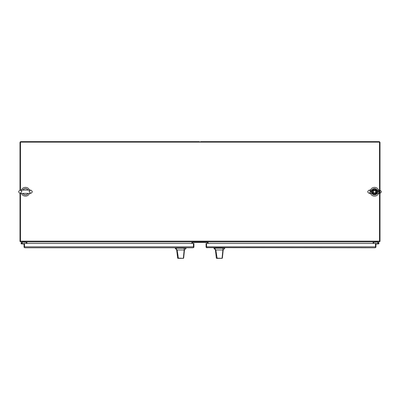 <?xml version="1.0" encoding="UTF-8"?>
<svg xmlns="http://www.w3.org/2000/svg" width="400" height="400" viewBox="0 0 400 400"><rect width="100%" height="100%" fill="white"/><g stroke="black" fill="none" stroke-linecap="round" stroke-linejoin="round"><path stroke-width="0.6" d="M373.215 191.745A1.315 1.315 0 0 1 375.185 190.605A1.315 1.315 0 0 1 375.185 192.885A1.315 1.315 0 0 1 373.215 191.745M22.825 190.09A3.12 3.12 0 0 1 28.12 190.09A3.12 3.12 0 0 0 22.825 190.09A3.12 3.12 0 0 1 28.12 190.09M28.12 193.4A3.12 3.12 0 0 1 22.825 193.4A3.12 3.12 0 0 0 28.12 193.4A3.12 3.12 0 0 1 22.825 193.4M28.035 193.4A3.055 3.055 0 0 1 22.905 193.4M22.905 190.09A3.055 3.055 0 0 1 28.035 190.09M372.1 192.705C372.89 193.3 373.57 193.53 374.15 193.4L376.495 193.08L377.26 192.15C377.485 191.59 377.22 191.005 376.465 190.395L374.155 190.09C373.44 190 372.72 190.28 371.99 190.94L372.1 192.705M372.14 192.715C371.72 191.19 371.835 190.435 372.485 190.45L373.43 190.085C374.23 190.175 375.63 189.71 376.64 190.5L377.22 192.085C376.56 193.425 376.87 192.92 375.305 193.435L373.585 193.42L372.14 192.715M372.97 191.745A1.56 1.56 0 0 1 375.31 190.395A1.56 1.56 0 0 1 375.31 193.095A1.56 1.56 0 0 1 372.97 191.745M375.79 191.745A1.26 1.26 0 0 0 373.9 190.655A1.26 1.26 0 0 0 373.9 192.835A1.26 1.26 0 0 0 375.79 191.745M371.405 191.745A3.12 3.12 0 0 1 376.09 189.04A3.12 3.12 0 0 1 376.09 194.45A3.12 3.12 0 0 1 371.405 191.745A3.12 3.12 0 0 1 374.53 188.625A3.12 3.12 0 0 1 377.65 191.745A3.12 3.12 0 0 1 374.53 194.87A3.12 3.12 0 0 1 371.405 191.745A3.12 3.12 0 0 1 374.53 188.625A3.12 3.12 0 0 1 377.65 191.745A3.12 3.12 0 0 1 374.53 194.87A3.12 3.12 0 0 1 371.405 191.745M377.585 191.745A3.055 3.055 0 0 1 373.005 194.39A3.055 3.055 0 0 1 373.005 189.1A3.055 3.055 0 0 1 377.585 191.745M29.515 190.09A4.37 4.37 0 0 0 21.425 190.09M21.425 193.4A4.37 4.37 0 0 0 29.515 193.4M374.53 187.375A4.37 4.37 0 0 0 370.745 193.93A4.37 4.37 0 0 0 378.315 193.93A4.37 4.37 0 0 0 374.53 187.375M374.355 193.435A1.7 1.7 0 0 1 374.145 190.09L369.355 190.09C367.22 191.195 367.22 192.295 369.355 193.4L379.705 193.4C381.84 192.295 381.84 191.195 379.705 190.09L374.91 190.09A1.7 1.7 0 0 1 374.7 193.435M374.995 247.79L206.56 247.665A0.95 0.95 0 0 1 206.085 246.84L206.085 243.42L206.56 243.42L206.56 247.665L207.035 247.79M377.705 241.86L378.76 242.915A0.585 0.585 0 0 1 378.365 243.935L375.47 243.935L375.945 243.945L375.945 246.84A0.95 0.95 0 0 1 375.47 247.665L375.47 243.42L206.56 243.42L206.56 247.665M206.56 246.84L375.47 246.84L375.47 247.665M375.47 243.945L375.47 246.84M378.615 243.35L378.24 243.565L378.24 243.135L378.615 243.35M378.09 243.35A0.275 0.275 0 0 1 378.545 243.14A0.275 0.275 0 0 0 378.09 243.35A0.275 0.275 0 0 1 378.545 243.14A0.275 0.275 0 0 0 378.09 243.35A0.275 0.275 0 0 1 378.545 243.14A0.275 0.275 0 0 0 378.09 243.35A0.275 0.275 0 0 1 378.545 243.14A0.275 0.275 0 0 0 378.09 243.35A0.275 0.275 0 0 1 378.545 243.14A0.275 0.275 0 0 0 378.09 243.35A0.275 0.275 0 0 1 378.545 243.14A0.275 0.275 0 0 0 378.09 243.35A0.275 0.275 0 0 1 378.545 243.14A0.275 0.275 0 0 0 378.09 243.35A0.275 0.275 0 0 1 378.545 243.14A0.275 0.275 0 0 0 378.09 243.35A0.275 0.275 0 0 1 378.545 243.14A0.275 0.275 0 0 0 378.09 243.35A0.275 0.275 0 0 1 378.545 243.14A0.275 0.275 0 0 0 378.09 243.35A0.275 0.275 0 0 1 378.545 243.14A0.275 0.275 0 0 0 378.09 243.35A0.275 0.275 0 0 1 378.545 243.14A0.275 0.275 0 0 0 378.09 243.35A0.275 0.275 0 0 1 378.545 243.14A0.275 0.275 0 0 0 378.09 243.35A0.275 0.275 0 0 1 378.545 243.14A0.275 0.275 0 0 0 378.09 243.35A0.275 0.275 0 0 1 378.545 243.14A0.275 0.275 0 0 0 378.09 243.35A0.275 0.275 0 0 1 378.545 243.14A0.275 0.275 0 0 0 378.09 243.35A0.275 0.275 0 0 1 378.545 243.14A0.275 0.275 0 0 0 378.09 243.35A0.275 0.275 0 0 1 378.545 243.14A0.275 0.275 0 0 0 378.09 243.35A0.275 0.275 0 0 1 378.545 243.14A0.275 0.275 0 0 0 378.09 243.35A0.275 0.275 0 0 0 378.48 243.6A0.275 0.275 0 0 0 378.545 243.14A0.275 0.275 0 0 0 378.09 243.35L377.78 243.35A0.585 0.585 0 0 0 378.6 243.885A0.585 0.585 0 0 0 378.76 242.915L378.54 242.695M378.545 243.14L377.575 242.17L374.11 242.17L374.11 241.86M375.47 243.625L377.85 243.625M377.78 243.35A0.585 0.585 0 0 1 378.195 242.79M378.03 243.935L378.365 243.935L378.03 243.935A0.675 0.675 0 0 1 377.75 243.625M20.475 193.4L20.475 241.145L379.525 241.145L379.525 142.12L20.475 142.12L20.475 190.09M379.525 241.145L379.525 241.86L20.475 241.86L20.475 241.145M373.13 241.86L26.87 241.86M26.87 242.1L26.87 243.42M191.92 243.42L191.92 242.205L208.08 242.205L208.08 243.42M373.13 243.42L373.13 242.1M192.965 247.79L25.005 247.79M193.44 247.665L193.44 243.42L193.915 243.42L193.915 246.84A0.95 0.95 0 0 1 193.44 247.665L193.44 243.42L24.53 243.42L24.53 247.665A0.95 0.95 0 0 1 24.055 246.84L24.055 243.945L24.53 243.945L24.53 247.665M24.53 246.84L193.44 246.84M21.945 243.41L21.695 243.035L21.32 243.285L21.57 243.66L21.945 243.41M21.945 243.375L22.215 243.4A0.585 0.585 0 0 1 21.375 243.87A0.585 0.585 0 0 1 21.24 242.915L22.295 241.86M25.89 241.86L25.89 242.17L22.425 242.17L21.805 242.79M21.46 242.695A0.675 0.675 0 0 1 21.875 242.72M21.83 243.625L24.53 243.625M22.215 243.4A0.585 0.585 0 0 0 21.67 242.765A0.585 0.585 0 0 0 21.05 243.33A0.585 0.585 0 0 0 21.635 243.935L24.53 243.945M21.97 243.935L21.635 243.935L21.97 243.935M192.32 243.42L192.32 242.71A0.3 0.3 0 0 1 192.62 242.41L207.38 242.41A0.3 0.3 0 0 1 207.68 242.71L207.68 243.42M192.32 242.71A0.3 0.3 0 0 1 192.62 242.41A0.3 0.3 0 0 0 192.32 242.71A0.3 0.3 0 0 1 192.62 242.41A0.3 0.3 0 0 0 192.32 242.71A0.3 0.3 0 0 1 192.62 242.41M207.38 242.41A0.3 0.3 0 0 1 207.68 242.71A0.3 0.3 0 0 0 207.38 242.41A0.3 0.3 0 0 1 207.68 242.71A0.3 0.3 0 0 0 207.38 242.41A0.3 0.3 0 0 1 207.68 242.71M183.95 255.13L184.45 249.965L183.665 258.085L183.365 258.355L178.415 258.355L177.11 249.965L175.69 248.19L175.195 248.19L176.695 249.965L184.175 249.965L183.355 258.135L183.665 258.085M179.09 258.355L177.615 258.09L176.77 249.965M182.105 249.965L182.975 249.965M183.255 258.355L182.375 258.355M184.45 249.965L184.175 249.965L184.23 248.19L175.69 248.19M184.585 249.965L186.085 248.19L184.23 248.19M177.615 258.09L183.095 258.355M177.915 258.355L178.415 258.355M178.895 258.355L182.14 258.355M222.67 255.13L223.165 249.965L222.38 258.085L222.085 258.355L217.13 258.355L215.825 249.965L214.41 248.19L213.915 248.19L215.415 249.965L222.89 249.965L222.07 258.135L222.38 258.085M221.105 258.355L216.335 258.09L215.485 249.965M220.82 249.965L221.69 249.965M221.97 258.355L221.305 258.355M221.235 258.355L220.91 258.355M223.165 249.965L222.89 249.965L222.95 248.19L214.41 248.19M223.305 249.965L224.805 248.19L222.95 248.19M216.335 258.09L221.81 258.355M216.63 258.355L217.13 258.355M200.125 142.12A0.95 0.95 0 0 1 200.95 141.645L379.05 141.645A0.95 0.95 0 0 1 380 142.595L380 241.385L379.525 241.385M379.875 241.385A0.95 0.95 0 0 1 379.525 241.735M373.13 242.335A0.95 0.95 0 0 1 373.26 241.86M374.08 241.86A0.475 0.475 0 0 0 373.605 242.335L373.605 243.42M20 190.115L20 142.595A0.95 0.95 0 0 1 20.95 141.645L199.05 141.645A0.95 0.95 0 0 1 199.875 142.12M20 193.375L20 241.385L20.475 241.385M20.475 241.735A0.95 0.95 0 0 1 20.125 241.385M26.87 242.335A0.95 0.95 0 0 0 26.74 241.86M25.92 241.86A0.475 0.475 0 0 1 26.395 242.335L26.395 243.42M23.185 193.4L27.755 193.4M27.755 190.09L23.185 190.09M371.705 191.745C370.705 195.095 378.355 195.095 377.35 191.745C378.355 188.395 370.705 188.395 371.705 191.745M185.13 248.19L185.13 247.79M176.15 247.79L176.15 248.19M185.52 248.19L185.52 247.79M175.765 248.19L175.765 247.79M223.85 248.19L223.85 247.79M214.87 247.79L214.87 248.19M224.235 248.19L224.235 247.79M214.48 248.19L214.48 247.79M30.645 190.09L29.05 191.3L30.645 193.4C32.78 192.295 32.78 191.195 30.645 190.09L20.295 190.09C18.16 191.195 18.16 192.295 20.295 193.4L21.89 191.3L20.295 190.09M30.645 193.4L20.295 193.4M374.15 190.09C372.43 190.02 371.77 190.89 372.175 192.695L374.15 193.4L369.355 193.4L370.95 191.3L369.355 190.09L379.705 190.09L378.11 191.3L379.705 193.4L374.91 193.4C376.075 193.755 376.82 193.035 377.14 191.24L374.91 190.09M379.705 193.4L369.355 193.4M177.24 254.48L176.695 249.965M186.085 248.19L186.085 247.79M175.195 248.19L175.195 247.79M215.955 254.48L215.415 249.965M224.805 248.19L224.805 247.79M213.915 248.19L213.915 247.79"/></g></svg>

